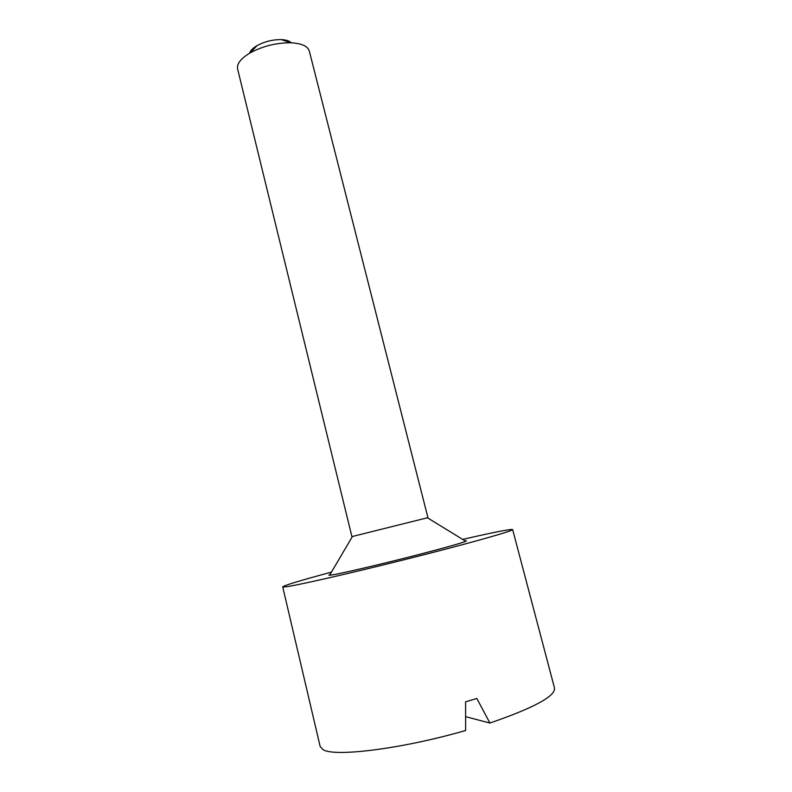 <?xml version="1.0" encoding="UTF-8"?>
<svg xmlns="http://www.w3.org/2000/svg" width="792" height="792" viewBox="0 0 792 792"><rect width="100%" height="100%" fill="white"/><g stroke="black" fill="none" stroke-linecap="round" stroke-linejoin="round"><path stroke-width="1.19" d="M330.046 574.507C328.65 575.061 328.502 575.309 329.611 575.239C333.858 575.259 378.903 564.854 418.374 554.648C445.371 547.638 461.172 543.193 465.755 541.292C466.775 540.827 466.528 540.679 465.033 540.847M427.413 517.78L352.43 536.481M427.928 517.641L309.316 51.084C307.761 46.144 301.633 43.372 290.921 42.788C276.388 42.689 262.736 46.094 249.955 53.005C240.768 58.549 236.66 63.875 237.61 68.963L351.915 536.6M331.452 572.121C300.544 580.437 284.298 585.347 282.714 586.872L284.793 586.931C294.198 586.08 350.203 573.368 409.969 558.291C469.775 543.223 513.978 530.689 512.632 529.541C510.523 528.947 493.871 532.234 462.677 539.402M282.714 586.872L320.166 746.519L322.997 749.598C334.046 757.261 402.049 748.925 465.637 730.491L465.587 701.841L476.833 698.465L489.901 723.037L465.627 716.681M489.901 723.037C533.917 707.86 555.459 696.208 554.509 688.09L512.632 529.541M291.347 42.808C289.456 40.907 286.1 39.847 281.269 39.62C272.656 39.541 264.558 41.56 256.984 45.679C252.826 48.144 250.361 50.658 249.579 53.222M352.45 536.451L329.611 575.239M427.393 517.77L465.755 541.292M256.984 45.679L249.955 53.005M281.269 39.62L290.921 42.788"/></g></svg>

